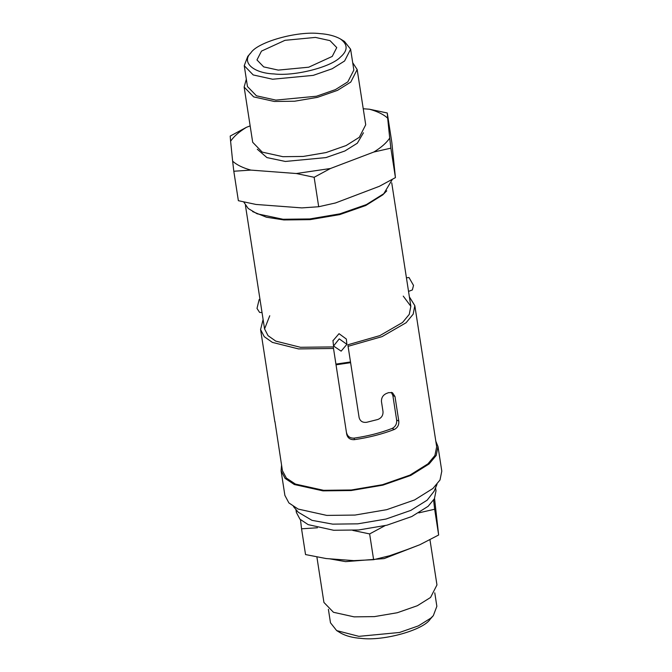 <?xml version="1.0" encoding="UTF-8"?>
<svg xmlns="http://www.w3.org/2000/svg" width="672" height="672" viewBox="0 0 672 672"><rect width="100%" height="100%" fill="white"/><g stroke="black" fill="none" stroke-linecap="round" stroke-linejoin="round"><path stroke-width="1.01" d="M406.434 277.805L409.004 277.528L413.515 285.415L412.348 289.951L408.534 291.404M332.993 340.712L339.032 333.673L346.34 339.049L346.886 344.333L339.242 338.881L333.539 345.996L341.141 351.154L346.886 344.333M262.038 312.589L259.594 312.404L257.006 308.414L259.148 299.561L259.946 299.074M252.638 211.604L266.398 217.216L283.861 219.946L310.128 219.635L339.704 214.612L365.702 205.54L382.796 194.846L386.736 190.848M350.498 361.964L335.933 364.098M336.042 364.812L350.608 362.678M330.439 168.504L314.143 177.29L296.302 173.519L330.439 168.504L373.817 152.032C381.217 147.529 386.509 142.876 389.71 138.062L390.869 148.159L373.817 152.032M250.883 170.1L233.806 171.242L232.638 161.146C236.712 164.892 242.794 167.882 250.883 170.1L296.302 173.519M230.605 141.263L230.202 136.072L246.49 127.285C239.098 131.788 233.797 136.45 230.605 141.263L232.638 161.146M369.424 109.217L387.265 112.988L387.668 118.171C383.594 114.425 377.513 111.443 369.424 109.217L363.241 108.755M233.806 171.242L238.367 200.693L255.965 204.448L301.862 207.9L318.696 206.741L335.521 202.952L379.369 186.304L395.43 177.61L391.826 142.439L387.265 112.988M389.71 138.062L387.668 118.171M250.152 125.899L246.49 127.285M363.434 132.787L357.319 143.212L344.887 150.982L325.979 157.584L285.365 161.456L266.927 157.584L257.284 149.218M314.143 177.29L318.696 206.741M390.869 148.159L395.43 177.61M250.925 52.769L247.766 56.372L244.238 65.68L253.21 74.945L272.639 79.237L313.253 75.365L332.161 68.762L344.593 60.992L350.616 49.207L344.434 41.404L340.343 38.926C347.962 44.428 348.012 50.467 340.486 57.044C331.094 67.166 294.487 76.448 273.924 73.928C253.588 73.164 240.954 62.395 250.925 52.769C257.687 42.05 297.175 30.786 319.788 33.6C328.154 34.171 335.009 35.944 340.343 38.926M315.445 37.414L330.019 40.639L336.748 47.586L332.237 56.423L308.725 67.2L278.267 70.106L263.693 66.889L256.964 59.942L261.484 51.106L284.987 40.32L315.445 37.414M350.616 49.207L353.85 70.073L347.827 81.85L335.387 89.628L316.478 96.23L275.864 100.103L256.444 95.802L247.464 86.537L244.238 65.68M392.347 179.374L383.788 193.712L366.374 204.599L339.906 213.839L309.792 218.946L283.046 219.265L257.09 213.78L248.228 208.505L243.676 201.936M352.708 62.714L357.168 69.552L350.776 82.076L337.562 90.334L317.47 97.348L294.613 101.228L274.319 101.464L253.68 96.894L244.138 87.058L246.33 79.178M357.168 69.552L365.719 124.774L359.318 137.298L346.105 145.555L326.021 152.569L303.164 156.45L282.87 156.685L262.231 152.116L252.689 142.271L244.138 87.058M317.428 527.772L301.552 528.805L305.542 554.568L326.08 558.541L353.842 560.633L373.624 559.692L393.254 554.837L419.773 544.765L438.648 535.004L434.549 498.49M433.608 500.128L434.658 509.233L418.782 512.879M385.039 525.655L369.634 533.921L352.783 530.401M301.552 528.805L300.502 519.725M373.624 559.692L369.634 533.921M438.648 535.004L434.658 509.233M434.776 592.822L436.859 606.32L433.331 615.628L430.844 618.106L418.404 625.876L399.496 632.478L358.882 636.35L336.664 630.596L330.481 622.793L328.39 609.286M336.664 630.596L340.763 633.074C346.088 636.056 352.943 637.829 361.318 638.4C383.93 641.214 423.41 629.95 430.172 619.231L433.331 615.628M341.981 559.734L352.54 560.532M387.878 556.357L407.022 549.612M316.89 556.979L323.929 602.448L333.463 612.284L354.102 616.854L374.405 616.619L397.261 612.738L417.346 605.724L430.559 597.467L436.96 584.942L429.962 539.742M329.524 558.802L345.559 561.632L384.149 558.592L417.631 545.58M269.758 315.739L264.566 328.919L268.036 335.664L275.755 341.107L300.409 347.281L333.278 346.92L346.735 434.372C347.71 438.085 350.246 439.849 354.354 439.664L354.194 438.119C350.087 438.295 347.55 436.531 346.576 432.818M354.194 438.119C367.962 436.111 380.629 432.877 392.196 428.408L394.33 429.458C397.606 427.745 399.092 424.956 398.79 421.075L396.648 420.025C396.95 423.906 395.464 426.695 392.196 428.408M396.648 420.025L392.851 395.48L394.993 396.53L392.44 392.683L388.626 392.641L386.375 393.498C382.922 395.111 381.293 397.841 381.478 401.663L382.998 411.482C383.233 415.363 381.494 418.034 377.79 419.496L366.668 422.293C362.62 422.789 360.091 421.193 359.1 417.497L348.079 346.324L382.015 336.647L406.098 322.736L413.171 314.185L414.826 305.651L409.374 296.839M391.289 392.322L392.851 395.48M348.079 346.324L347.92 344.77L379.882 335.605L402.553 322.468L409.265 314.362L410.836 306.272L403.25 296.117M394.993 396.53L398.79 421.075M394.33 429.458C382.158 434.154 368.836 437.556 354.354 439.664M346.735 434.372L333.278 346.92M274.94 421.47L282.416 470.652L286.356 478.061L295.436 484.084L323.602 490.316L351.305 489.989L382.494 484.697L409.912 475.129L427.938 463.856L434.91 455.498L436.674 446.771L414.826 305.651M263.105 319.486L260.576 329.532L264.239 336.655L272.378 342.392L298.553 348.919L333.438 348.474M274.806 421.487L260.576 329.532M274.823 421.562L274.924 421.999M296.302 509.914L296.386 512.467L299.947 519.179L308.162 524.63L333.665 530.267L358.73 529.973L386.963 525.185L411.785 516.524L428.106 506.318L434.414 498.75L436.01 490.854L435.54 487.847M293.471 506.579L298.25 512.224L311.984 520.338L332.707 524.135L357.781 523.841L386.014 519.044L410.836 510.384L427.157 500.178L434.146 491.182L437.002 484.361M281.56 465.108L281.089 470.854L284.886 495.398L288.901 502.933L298.133 509.065L326.785 515.407L354.959 515.071L386.686 509.687L414.574 499.951L432.919 488.485L440.009 479.984L441.798 471.106L438.001 446.569L435.817 441.227M281.089 470.854L285.096 478.397L294.328 484.52L322.988 490.862L351.162 490.535L382.889 485.142L410.777 475.415L429.122 463.94L436.212 455.44L438.001 446.569M332.959 340.418L333.497 345.702M245.448 205.464L264.566 328.919M391.726 182.818L410.836 306.272M295.915 509.46L296.386 512.467"/></g></svg>
